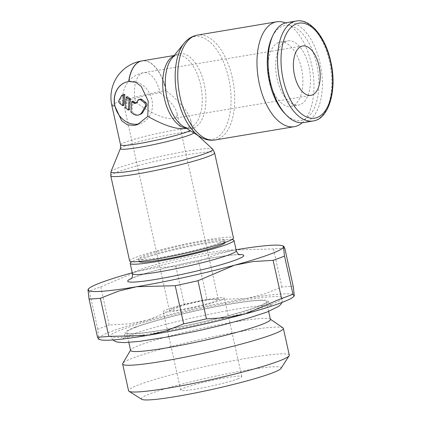 <?xml version="1.0" encoding="UTF-8"?>
<svg xmlns="http://www.w3.org/2000/svg" width="421" height="421" viewBox="0 0 421 421"><rect width="100%" height="100%" fill="white"/><g stroke="black" fill="none" stroke-linecap="round" stroke-linejoin="round"><path stroke-width="0.32" stroke-dasharray="2.1 1.58" d="M303.594 122.585A50.673 26.197 80.5 0 0 306.135 121.901A50.673 26.197 80.5 0 0 320.591 65.781A50.673 26.197 80.5 0 0 286.822 22.634M284.601 113.296A48.141 24.886 80.5 0 0 303.452 119.796A48.141 24.886 80.5 0 0 316.692 64.124A48.141 24.886 80.5 0 0 282.691 26.144A48.141 24.886 80.5 0 0 271.898 37.616M286.054 41.326A32.533 16.819 80.5 0 0 276.776 77.353A32.533 16.819 80.5 0 0 298.452 105.05A32.533 16.819 80.5 0 0 300.084 104.613A32.533 16.819 80.5 0 0 309.367 68.586A32.533 16.819 80.5 0 0 287.685 40.89A32.533 16.819 80.5 0 0 286.054 41.326M278.449 42.605A32.533 16.819 80.5 0 0 269.172 78.632A32.533 16.819 80.5 0 0 290.848 106.329A32.533 16.819 80.5 0 0 292.479 105.887A32.533 16.819 80.5 0 0 301.757 69.86A32.533 16.819 80.5 0 0 280.081 42.163A32.533 16.819 80.5 0 0 278.449 42.605M302.178 122.748A53.178 27.491 80.5 0 0 312.577 69.697A53.178 27.491 80.5 0 0 285.427 22.945M201.948 137.856A52.188 26.976 80.5 0 0 214.384 138.825A52.188 26.976 80.5 0 0 228.74 78.474A52.188 26.976 80.5 0 0 191.876 37.301A52.188 26.976 80.5 0 0 185.756 41.384M183.277 126.353A37.901 19.592 80.5 0 0 184.74 127.168A37.901 19.592 80.5 0 0 193.771 127.868A37.901 19.592 80.5 0 0 204.196 84.042A37.901 19.592 80.5 0 0 177.425 54.141A37.901 19.592 80.5 0 0 172.978 57.103A37.901 19.592 80.5 0 0 171.863 58.356M184.945 128.542L186.956 128.016C190.281 126.716 191.518 124.063 190.671 120.048C188.419 111.87 180.309 102.145 166.342 90.873L166.342 90.873A36.911 19.082 80.5 0 0 166.263 90.51A36.911 19.082 80.5 0 0 142.04 60.887M166.106 90.536A36.911 19.082 80.5 0 0 164.958 86.068A36.911 19.082 80.5 0 0 164.058 83.232A36.911 19.082 80.5 0 0 141.94 60.908A36.911 36.911 0 0 0 141.935 60.908M163.901 83.258A36.911 19.082 -99.5 0 1 164.8 86.094M120.411 148.524A37.901 3.242 167.5 0 1 120.422 148.487A37.901 3.242 167.5 0 1 125.405 145.855A37.901 3.242 167.5 0 1 175.999 133.525A37.901 3.242 167.5 0 1 194.291 132.11A37.901 3.242 167.5 0 1 194.318 132.136A37.901 3.242 167.5 0 1 193.923 132.989M110.96 171.705A52.188 4.468 167.5 0 1 117.822 168.084A52.188 4.468 167.5 0 1 187.487 151.102A52.188 4.468 167.5 0 1 212.679 149.155M129.647 260.983A53.178 4.552 167.5 0 1 136.672 257.005A53.178 4.552 167.5 0 1 194.597 242.096A53.178 4.552 167.5 0 1 233.476 237.965M125.653 82.269A21.897 18.65 69.5 0 1 125.726 82.237A21.897 18.65 69.5 0 1 151.892 99.64A21.897 18.65 69.5 0 1 141.082 123.248A21.897 18.65 69.5 0 1 139.309 123.8M140.172 114.438A7.51 6.394 69.5 0 1 134.204 113.323L132.099 111.676L133.052 101.045M136.23 102.982A2.505 2.131 -110.5 0 0 136.888 102.866A2.505 2.131 -110.5 0 0 137.888 101.993L138.998 100.019A2.505 2.131 69.5 0 1 139.998 99.145M129.515 109.644L126.474 107.26L127.426 96.635M123.89 105.234L121.074 103.029A2.505 2.131 69.5 0 1 120.311 99.588L122.537 95.641A2.505 2.131 69.5 0 1 123.606 94.63M132.099 111.676L130.873 112.133M126.474 107.26L125.248 107.723M122.537 95.641L121.306 96.104M218.794 243.222A44.105 3.773 -12.5 0 0 224.619 239.928A44.105 3.773 -12.5 0 0 192.376 243.354A44.105 3.773 -12.5 0 0 144.329 255.721A44.105 3.773 -12.5 0 0 138.504 259.02A44.105 3.773 -12.5 0 0 170.747 255.594A44.105 3.773 -12.5 0 0 218.794 243.222M225.167 242.412A44.105 3.773 -12.5 0 0 225.161 242.359A44.105 3.773 -12.5 0 0 192.913 245.785A44.105 3.773 -12.5 0 0 144.866 258.157A44.105 3.773 -12.5 0 0 139.041 261.452A44.105 3.773 -12.5 0 0 139.056 261.499M231.76 239.623A53.178 4.552 -12.5 0 0 188.061 245.964A53.178 4.552 -12.5 0 0 137.209 259.441A53.178 4.552 -12.5 0 0 131.899 261.757M132.257 272.761A100.093 8.567 167.5 0 1 137.125 271.424A100.093 8.567 167.5 0 1 234.86 249.948A100.093 8.567 167.5 0 1 236.086 249.742M284.775 248.216A109.476 9.367 -12.5 0 0 273.466 248.932L234.86 249.948L216.799 254.337L198.591 261.499A109.476 9.367 -12.5 0 0 175.857 266.493L155.828 267.735L137.125 271.424L100.724 286.89A109.476 9.367 -12.5 0 0 94.488 289.116A109.476 9.367 -12.5 0 0 89.299 291.169L88.142 289.138M100.724 286.89L109.181 325.033L129.205 323.791L147.913 320.102A100.093 8.567 -12.5 0 0 112.033 331.201A100.093 8.567 -12.5 0 0 98.798 338.495L97.756 329.311A109.476 9.367 167.5 0 1 102.945 327.259A109.476 9.367 167.5 0 1 109.181 325.033M293.448 296.837A100.093 8.567 -12.5 0 0 294.274 295.542A100.093 8.567 -12.5 0 0 245.654 298.626L263.72 294.237L281.923 287.075A109.476 9.367 167.5 0 1 293.232 286.359M281.923 287.075L273.466 248.932M207.048 299.641L245.654 298.626A100.093 8.567 -12.5 0 0 147.913 320.102L184.314 304.636A109.476 9.367 167.5 0 1 207.048 299.641L198.591 261.499M184.314 304.636L175.857 266.493M97.756 329.311L89.299 291.169M98.561 339.189L98.798 338.495A100.093 8.567 -12.5 0 0 100.177 339.684M153.265 333.222A88.184 7.546 -12.5 0 0 270.982 304.525A88.184 7.546 -12.5 0 0 282.638 297.984A88.184 7.546 -12.5 0 0 218.452 304.725A88.184 7.546 -12.5 0 0 122.09 329.511A88.184 7.546 -12.5 0 0 110.46 336.158A88.184 7.546 -12.5 0 0 153.265 333.222M134.72 327.391A73.222 6.268 167.5 0 1 214.236 306.909A73.222 6.268 167.5 0 1 268.009 301.126A73.222 6.268 167.5 0 1 258.347 306.646A73.222 6.268 167.5 0 1 160.606 330.469A73.222 6.268 167.5 0 1 125.042 332.822A73.222 6.268 167.5 0 1 134.72 327.391M136.094 327.164A71.596 6.126 -12.5 0 0 126.632 332.516A71.596 6.126 -12.5 0 0 178.983 326.954A71.596 6.126 -12.5 0 0 256.978 306.872A71.596 6.126 -12.5 0 0 266.435 301.52A71.596 6.126 -12.5 0 0 214.089 307.083A71.596 6.126 -12.5 0 0 136.094 327.164M270.408 319.444A71.596 6.126 -12.5 0 0 270.082 319.013A71.596 6.126 -12.5 0 0 215.347 325.544A71.596 6.126 -12.5 0 0 140.061 345.083A71.596 6.126 -12.5 0 0 130.726 349.909A71.596 6.126 -12.5 0 0 130.605 350.435M282.98 327.859A82.311 7.046 -12.5 0 0 220.057 335.363A82.311 7.046 -12.5 0 0 133.51 357.829A82.311 7.046 -12.5 0 0 122.774 363.376M289.29 355.113A82.311 7.046 -12.5 0 0 229.108 361.507A82.311 7.046 -12.5 0 0 139.446 384.589A82.311 7.046 -12.5 0 0 128.573 390.746M280.996 368.422A71.596 6.126 -12.5 0 0 231.687 372.848A71.596 6.126 -12.5 0 0 150.797 393.493A71.596 6.126 -12.5 0 0 141.709 399.303M237.644 378.916A31.28 2.679 -12.5 0 0 241.78 376.579A31.28 2.679 -12.5 0 0 218.909 379.005A31.28 2.679 -12.5 0 0 184.835 387.778A31.28 2.679 -12.5 0 0 180.704 390.114A31.28 2.679 -12.5 0 0 203.569 387.688A31.28 2.679 -12.5 0 0 237.644 378.916M220.246 300.415A31.28 2.679 -12.5 0 0 224.377 298.079A31.28 2.679 -12.5 0 0 201.506 300.51A31.28 2.679 -12.5 0 0 167.432 309.277A31.28 2.679 -12.5 0 0 163.301 311.619A31.28 2.679 -12.5 0 0 186.166 309.188A31.28 2.679 -12.5 0 0 220.246 300.415M172.71 308.393A25.023 2.142 -12.5 0 0 169.405 310.266A25.023 2.142 -12.5 0 0 187.703 308.319A25.023 2.142 -12.5 0 0 214.963 301.304A25.023 2.142 -12.5 0 0 218.267 299.431A25.023 2.142 -12.5 0 0 199.97 301.373A25.023 2.142 -12.5 0 0 172.71 308.393M160.112 92.746C169.737 100.461 175.325 107.123 176.878 112.733C177.451 115.459 176.609 117.259 174.357 118.138L172.994 118.496C165.806 119.922 148.66 112.344 135.557 101.94A25.023 12.935 -99.5 0 1 143.693 72.665A25.023 12.935 -99.5 0 1 160.112 92.746A25.023 2.142 -12.5 0 0 126.71 100.887A25.023 2.142 -12.5 0 0 123.406 102.761A25.023 2.142 -12.5 0 0 135.557 101.94M313.05 120.995A50.673 26.197 80.5 0 0 315.592 120.317A50.673 26.197 80.5 0 0 329.527 61.713A50.673 26.197 80.5 0 0 296.273 21.05M215.047 139.982A53.178 27.491 80.5 0 0 217.715 139.267A53.178 27.491 80.5 0 0 232.339 77.769A53.178 27.491 80.5 0 0 197.444 35.101M185.95 128.021A36.911 19.082 80.5 0 0 188.587 127.931A36.911 19.082 80.5 0 0 190.439 127.431A36.911 19.082 80.5 0 0 200.591 84.747A36.911 19.082 80.5 0 0 176.373 55.13A36.911 19.082 80.5 0 0 174.52 55.625A36.911 19.082 80.5 0 0 173.847 55.904M111.802 105.329A36.911 3.157 167.5 0 1 116.675 102.571A36.911 3.157 167.5 0 1 165.948 90.562M120.569 144.887A36.911 3.157 167.5 0 1 125.442 142.124A36.911 3.157 167.5 0 1 174.715 130.115A36.911 3.157 167.5 0 1 192.639 128.91A36.911 3.157 167.5 0 1 190.208 130.673M110.76 175.789A53.178 4.552 167.5 0 1 117.785 171.815A53.178 4.552 167.5 0 1 188.766 154.512A53.178 4.552 167.5 0 1 214.589 152.77M121.074 103.029L119.848 103.487M120.311 99.588L119.085 100.045M138.998 100.019L137.772 100.482M134.204 113.323L132.973 113.781M137.888 101.993L136.662 102.45M236.307 250.732A53.178 4.552 -12.5 0 0 210.484 252.468A53.178 4.552 -12.5 0 0 139.498 269.772A53.178 4.552 -12.5 0 0 132.478 273.75M239.217 254.547A59.445 5.089 -12.5 0 0 214.915 257.415A59.445 5.089 -12.5 0 0 135.562 276.76A59.445 5.089 -12.5 0 0 131.447 278.439M290.848 106.329L298.452 105.05M184.74 127.168L188.587 127.931L186.398 128.294M137.483 124.595L141.082 123.248M136.888 102.866L135.662 103.324M190.671 120.048L192.639 128.91L194.318 132.136M194.291 132.11L197.938 135.488M225.161 242.359L224.619 239.928M130.92 278.976C129.463 279.102 142.93 273.555 162.532 268.693C180.367 264.114 197.717 260.383 214.599 257.499C224.882 255.794 232.392 254.873 237.123 254.731L239.923 254.81M139.041 261.452L138.504 259.02M281.97 302.483L282.638 297.984M268.009 301.126C270.171 304.504 271.503 305.909 271.998 305.341C272.408 304.409 248.811 306.22 219.525 312.208C199.854 316.055 180.888 320.392 162.617 325.217C149.002 328.848 138.43 332.069 130.905 334.874L123.206 338.326C123.89 338.642 124.5 336.805 125.042 332.822M112.96 339.952L110.46 336.158M128.831 342.436L126.632 332.516M130.726 349.909L130.552 350.198M270.082 319.013L270.356 319.202M268.635 311.445L266.435 301.52M241.78 376.579L224.377 298.079M180.704 390.114L163.301 311.619M218.267 299.431L176.878 112.733M302.662 45.989L143.693 72.665A25.023 25.023 0 0 0 123.406 102.761L169.405 310.266M172.994 118.496L310.945 95.346M174.178 55.493L176.373 55.13L172.978 57.103M280.081 42.163L287.685 40.89"/><path stroke-width="0.63" d="M296.273 21.05L286.822 22.634A50.673 26.197 80.5 0 0 284.28 23.318A50.673 26.197 80.5 0 0 272.924 35.396A50.673 26.197 80.5 0 0 286.291 115.059A50.673 26.197 80.5 0 0 303.594 122.585L313.05 120.995C328.875 119.243 337.437 89.82 330.759 61.629C325.538 36.753 309.914 18.182 296.273 21.05A50.673 26.197 80.5 0 0 293.737 21.734A50.673 26.197 80.5 0 0 279.797 80.332A50.673 26.197 80.5 0 0 313.05 120.995M272.924 35.396L271.898 37.616A48.141 24.886 80.5 0 0 284.601 113.296L286.291 115.059M285.427 22.945A53.178 27.491 80.5 0 0 276.665 21.803A53.178 27.491 80.5 0 0 273.997 22.523A53.178 27.491 80.5 0 0 258.831 81.416A53.178 27.491 80.5 0 0 294.263 126.689A53.178 27.491 80.5 0 0 296.931 125.968A53.178 27.491 80.5 0 0 302.178 122.748M215.047 139.982A53.178 27.491 80.5 0 1 180.151 97.309A53.178 27.491 80.5 0 1 194.781 35.817A53.178 27.491 80.5 0 1 197.444 35.101C193.013 35.89 189.118 37.985 185.756 41.384A52.188 26.976 80.5 0 0 184.219 43.105A52.188 26.976 80.5 0 0 177.52 97.651A52.188 26.976 80.5 0 0 199.933 136.736A52.188 26.976 80.5 0 0 201.948 137.856C206.232 139.972 210.6 140.682 215.047 139.982L294.263 126.689M184.219 43.105L171.863 58.356A37.901 19.592 80.5 0 0 167 97.967A37.901 19.592 80.5 0 0 183.277 126.353L199.933 136.736M128.847 81.453A36.911 19.082 80.5 0 1 140.193 61.387A36.911 19.082 80.5 0 1 142.04 60.887A36.911 36.911 0 0 0 141.824 60.924A36.911 19.082 80.5 0 0 128.689 81.479L135.667 82.258L141.198 86.326L148.208 101.024L147.803 116.364C163.901 125.458 176.283 129.521 184.945 128.542L186.398 128.294M147.803 116.364L137.483 124.595L134.446 125.421L127.379 124.774L121.632 120.722L114.77 105.903A21.897 18.65 69.5 0 1 125.574 82.295A21.897 18.65 69.5 0 1 128.531 81.506A21.897 18.65 69.5 0 1 128.689 81.479M193.923 132.989A37.901 3.242 167.5 0 1 189.392 135.12A37.901 3.242 167.5 0 1 138.804 147.45A37.901 3.242 167.5 0 1 120.411 148.524L120.569 144.887A36.911 3.157 167.5 0 0 138.493 143.677A36.911 3.157 167.5 0 0 187.761 131.668A36.911 3.157 167.5 0 0 190.208 130.673M197.938 135.488L212.679 149.155A52.188 4.468 167.5 0 1 212.716 149.192A52.188 4.468 167.5 0 1 205.932 153.297A52.188 4.468 167.5 0 1 136.267 170.279A52.188 4.468 167.5 0 1 110.944 171.752A52.188 4.468 167.5 0 1 110.96 171.705L120.417 148.508M212.716 149.192L214.589 152.77L233.476 237.965A53.178 4.552 167.5 0 1 226.451 241.938A53.178 4.552 167.5 0 1 168.526 256.852A53.178 4.552 167.5 0 1 129.647 260.983L110.76 175.789L110.944 171.752M139.309 123.8A21.897 18.65 69.5 0 1 114.922 105.845A21.897 18.65 69.5 0 1 125.653 82.269M131.82 101.503L133.673 102.956A2.505 2.131 -110.5 0 0 135.662 103.324A2.505 2.131 -110.5 0 0 136.662 102.45L137.772 100.482A2.505 2.131 69.5 0 1 138.767 99.609A2.505 2.131 69.5 0 1 140.761 99.977L144.508 102.919A2.5 2.131 69.5 0 1 145.271 106.36L141.935 112.275A7.51 6.394 69.5 0 1 138.941 114.896A7.51 6.394 69.5 0 1 132.973 113.781L130.873 112.133L131.82 101.503L133.052 101.045L134.899 102.492A2.505 2.131 -110.5 0 0 136.23 102.982M138.767 99.609L139.998 99.145A2.505 2.131 69.5 0 1 141.988 99.519L145.74 102.461A2.5 2.131 69.5 0 1 146.503 105.903L143.166 111.818A7.51 6.394 69.5 0 1 140.172 114.438L138.941 114.896M126.195 97.093L127.426 96.635L130.463 99.014L129.515 109.644L128.284 110.107L125.248 107.723L126.195 97.093L129.236 99.477L128.284 110.107M122.379 95.093L123.606 94.63A2.505 2.131 69.5 0 1 124.837 94.604L123.89 105.234L122.658 105.692L119.848 103.487A2.505 2.131 69.5 0 1 119.085 100.045L121.306 96.104A2.505 2.131 69.5 0 1 122.379 95.093A2.505 2.131 69.5 0 1 123.611 95.062L122.658 105.692M130.463 99.014L129.236 99.477M124.837 94.604L123.611 95.062M139.056 261.499A44.105 3.773 -12.5 0 0 171.563 257.973A44.105 3.773 -12.5 0 0 219.336 245.659A44.105 3.773 -12.5 0 0 225.167 242.412M131.899 261.757A53.178 4.552 -12.5 0 0 130.184 263.414A53.178 4.552 -12.5 0 0 169.063 259.283A53.178 4.552 -12.5 0 0 226.993 244.375A53.178 4.552 -12.5 0 0 234.013 240.396A53.178 4.552 -12.5 0 0 231.76 239.623M236.086 249.742A100.093 8.567 167.5 0 1 282.102 245.669A100.093 8.567 167.5 0 1 283.48 246.859A100.093 8.567 167.5 0 1 270.245 254.158A100.093 8.567 167.5 0 1 234.365 265.251A100.093 8.567 167.5 0 1 136.625 286.727A100.093 8.567 167.5 0 1 88.005 289.811A100.093 8.567 167.5 0 1 88.831 288.517A100.093 8.567 167.5 0 1 101.24 282.517A100.093 8.567 167.5 0 1 132.257 272.761M88.831 288.517L88.005 289.811L89.047 298.999A109.476 9.367 -12.5 0 0 100.356 298.278L118.559 291.116L136.625 286.727L175.231 285.712A109.476 9.367 -12.5 0 0 197.965 280.718L234.365 265.251L253.068 261.562L273.097 260.325A109.476 9.367 -12.5 0 0 279.333 258.094A109.476 9.367 -12.5 0 0 284.522 256.047L283.48 246.859L283.717 246.169L284.775 248.216L293.232 286.359L294.274 295.542L294.137 296.216L292.979 294.19A109.476 9.367 167.5 0 1 287.79 296.237A109.476 9.367 167.5 0 1 281.554 298.463L245.154 313.934A100.093 8.567 -12.5 0 0 281.033 302.836A100.093 8.567 -12.5 0 0 293.448 296.837L294.137 296.216M292.979 294.19L284.522 256.047M273.097 260.325L281.554 298.463M206.422 318.86A109.476 9.367 167.5 0 1 183.688 323.854L165.479 331.017L147.418 335.411A100.093 8.567 -12.5 0 0 245.154 313.934L226.451 317.618L206.422 318.86L197.965 280.718M175.231 285.712L183.688 323.854M108.813 336.421A109.476 9.367 167.5 0 1 97.498 337.137L98.561 339.189L100.177 339.684A100.093 8.567 -12.5 0 0 147.418 335.411L108.813 336.421L100.356 298.278M89.047 298.999L97.498 337.137M128.831 342.436L130.605 350.435A71.596 6.126 -12.5 0 0 182.956 344.873A71.596 6.126 -12.5 0 0 260.952 324.796A71.596 6.126 -12.5 0 0 270.408 319.444L268.635 311.445M130.552 350.198L122.774 363.376A82.311 7.046 -12.5 0 0 122.637 363.981A82.311 7.046 -12.5 0 0 182.819 357.587A82.311 7.046 -12.5 0 0 272.482 334.506A82.311 7.046 -12.5 0 0 283.354 328.354A82.311 7.046 -12.5 0 0 282.98 327.859L270.356 319.202M122.637 363.981L128.573 390.746A82.311 7.046 -12.5 0 0 129 391.267A82.311 7.046 -12.5 0 0 192.113 383.684A82.311 7.046 -12.5 0 0 278.418 361.265A82.311 7.046 -12.5 0 0 289.122 355.771A82.311 7.046 -12.5 0 0 289.29 355.113L283.354 328.354M129 391.267L141.709 399.303A71.596 6.126 -12.5 0 0 196.612 392.704A71.596 6.126 -12.5 0 0 271.682 373.201A71.596 6.126 -12.5 0 0 280.996 368.422L289.122 355.771M294.521 75.264A25.023 12.935 -99.5 0 1 302.662 45.989A25.023 12.935 -99.5 0 1 319.081 66.065A25.023 12.935 -99.5 0 1 310.945 95.346A25.023 12.935 -99.5 0 1 294.521 75.264M283.18 79.511A48.141 24.886 80.5 0 0 317.181 117.491A48.141 24.886 80.5 0 0 330.422 61.819A48.141 24.886 80.5 0 0 296.421 23.839A48.141 24.886 80.5 0 0 283.18 79.511M173.847 55.904A36.911 19.082 80.5 0 0 164.369 98.309A36.911 19.082 80.5 0 0 185.95 128.021M114.77 105.903A36.911 3.157 167.5 0 1 111.802 105.329L120.569 144.887M214.589 152.77A53.178 4.552 167.5 0 1 207.564 156.749A53.178 4.552 167.5 0 1 136.578 174.052A53.178 4.552 167.5 0 1 110.76 175.789M141.988 99.519L140.761 99.977M134.899 102.492L133.673 102.956M145.74 102.461L144.508 102.919M146.503 105.903L145.271 106.36M143.166 111.818L141.935 112.275M130.92 278.976C131.378 277.913 132.557 279.002 132.478 273.75A53.178 4.552 -12.5 0 0 158.296 272.008A53.178 4.552 -12.5 0 0 229.282 254.705A53.178 4.552 -12.5 0 0 236.307 250.732L234.013 240.396M131.447 278.439A59.445 5.089 -12.5 0 0 156.575 279.26A59.445 5.089 -12.5 0 0 224.098 263.809A59.445 5.089 -12.5 0 0 239.217 254.547M141.935 60.908A36.911 36.911 0 0 0 141.724 60.94A36.911 36.911 0 0 0 111.802 105.329M132.478 273.75L130.184 263.414M282.102 245.669L283.717 246.169M236.307 250.732C238.454 255.526 239.06 254.042 239.923 254.81M112.96 339.952L114.528 341.036L117.185 342.052L124.032 342.636L139.609 341.373L168.379 336.821L199.838 330.411L221.93 325.223L250.158 317.592L267.161 312.008L278.991 306.204L280.986 304.157L281.97 302.483M142.04 60.887L174.178 55.493M197.444 35.101L276.665 21.803"/></g></svg>

